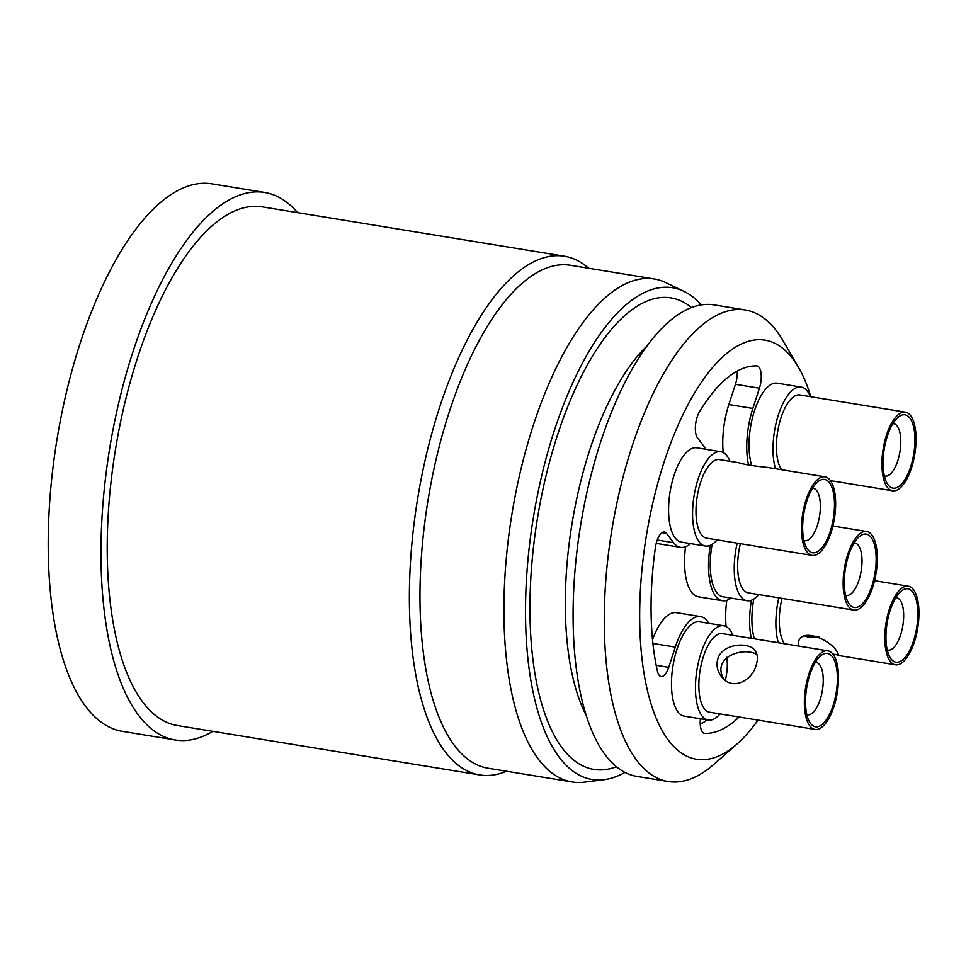 <?xml version="1.0" encoding="UTF-8"?>
<svg xmlns="http://www.w3.org/2000/svg" width="966" height="966" viewBox="0 0 966 966"><rect width="100%" height="100%" fill="white"/><g stroke="black" fill="none" stroke-linecap="round" stroke-linejoin="round"><path stroke-width="1.45" d="M845.6 595.237A26.541 10.686 99.3 0 0 846.349 595.442A26.541 10.686 99.3 0 0 858.967 580.18A26.541 10.686 99.3 0 0 854.91 543.049A26.541 10.686 99.3 0 0 854.137 542.989M871.887 586.12A37.167 14.961 -80.7 0 1 848.353 602.687A37.167 14.961 -80.7 0 1 845.455 568.394A37.167 14.961 -80.7 0 1 859.112 536.806A37.167 14.961 -80.7 0 1 874.604 545.343A37.167 14.961 -80.7 0 1 871.887 586.12M847.725 554.399A39.811 16.024 99.3 0 0 853.811 610.101A39.811 16.024 99.3 0 0 876.041 573.393A39.811 16.024 99.3 0 0 866.647 531.517A39.811 16.024 99.3 0 0 847.725 554.399M853.811 610.101L748.3 592.87A39.811 16.024 -80.7 0 1 740.379 543.677M758.793 594.585A47.781 19.235 -80.7 0 1 747.008 600.731A47.781 19.235 -80.7 0 1 737.167 543.158M747.008 600.731L723.027 596.807A47.781 19.235 -80.7 0 1 712.123 544.365M824.988 476.818L767.33 467.399C753.613 466.035 744.098 464.477 738.773 462.738L719.477 459.575A39.811 16.024 -80.7 0 0 700.567 482.469A39.811 16.024 -80.7 0 0 706.641 538.171L812.152 555.402A39.811 16.024 99.3 0 0 834.395 518.694A39.811 16.024 99.3 0 0 824.988 476.818A39.811 16.024 99.3 0 0 806.079 499.7A39.811 16.024 99.3 0 0 812.152 555.402M803.941 540.549A26.541 10.686 99.3 0 0 804.702 540.743A26.541 10.686 99.3 0 0 817.308 525.48A26.541 10.686 99.3 0 0 813.263 488.349A26.541 10.686 99.3 0 0 812.478 488.289M830.229 531.421A37.167 14.961 -80.7 0 1 806.695 547.988A37.167 14.961 -80.7 0 1 803.809 513.695A37.167 14.961 -80.7 0 1 817.453 482.106A37.167 14.961 -80.7 0 1 832.946 490.643A37.167 14.961 -80.7 0 1 830.229 531.421M717.134 539.885A47.781 19.235 -80.7 0 1 705.361 546.032A47.781 19.235 -80.7 0 1 694.071 495.775A47.781 19.235 -80.7 0 1 720.757 451.726A47.781 19.235 -80.7 0 1 729.97 461.289M705.361 546.032L681.38 542.107A47.781 19.235 -80.7 0 1 670.09 491.863A47.781 19.235 -80.7 0 1 696.776 447.801L720.757 451.726M756.933 654.562C744.001 646.363 710.976 656.82 723.812 679.122M756.197 665.103C752.103 681.066 731.793 691.342 721.252 676.321C717.243 670.947 716.108 665.115 717.835 658.848C722.314 643.392 748.952 641.436 755.038 650.589C757.706 654.199 758.093 659.041 756.197 665.103M726.758 657.303A26.541 10.686 -80.7 0 1 725.285 680.342M806.827 714.574A26.541 10.686 99.3 0 0 807.588 714.768A26.541 10.686 99.3 0 0 820.194 699.505A26.541 10.686 99.3 0 0 816.137 662.374A26.541 10.686 99.3 0 0 815.364 662.314M833.115 705.446A37.167 14.961 -80.7 0 1 809.58 722.013A37.167 14.961 -80.7 0 1 806.695 687.72A37.167 14.961 -80.7 0 1 820.339 656.131A37.167 14.961 -80.7 0 1 835.832 664.668A37.167 14.961 -80.7 0 1 833.115 705.446M808.953 673.725A39.811 16.024 99.3 0 0 815.038 729.427A39.811 16.024 99.3 0 0 837.268 692.719A39.811 16.024 99.3 0 0 827.874 650.842A39.811 16.024 99.3 0 0 808.953 673.725M815.038 729.427L709.527 712.196A39.811 16.024 -80.7 0 1 703.441 656.494A39.811 16.024 -80.7 0 1 722.363 633.599L827.874 650.842M720.02 713.91A47.781 19.235 -80.7 0 1 708.235 720.056A47.781 19.235 -80.7 0 1 696.957 669.8A47.781 19.235 -80.7 0 1 723.643 625.751A47.781 19.235 -80.7 0 1 732.856 635.314M708.235 720.056L684.254 716.132A47.781 19.235 -80.7 0 1 672.976 665.888A47.781 19.235 -80.7 0 1 699.662 621.826L723.643 625.751M804.968 636.063L808.482 637.149L819.18 637.101M798.906 646.109L798.423 642.052C801.961 626.656 832.62 640.989 837.498 652.69L838.802 655.177L832.885 654.079M887.247 649.937A26.541 10.686 99.3 0 0 888.008 650.13A26.541 10.686 99.3 0 0 900.614 634.879A26.541 10.686 99.3 0 0 896.569 597.737A26.541 10.686 99.3 0 0 895.784 597.688M913.546 640.82A37.167 14.961 -80.7 0 1 890.012 657.387A37.167 14.961 -80.7 0 1 887.114 623.094A37.167 14.961 -80.7 0 1 900.771 591.506A37.167 14.961 -80.7 0 1 916.263 600.043A37.167 14.961 -80.7 0 1 913.546 640.82M889.384 609.099A39.811 16.024 99.3 0 0 895.458 664.801A39.811 16.024 99.3 0 0 917.7 628.093A39.811 16.024 99.3 0 0 908.294 586.205A39.811 16.024 99.3 0 0 889.384 609.099M784.501 643.754A39.811 16.024 -80.7 0 1 782.025 598.377M778.367 642.752A47.781 19.235 -80.7 0 1 778.813 597.857M754.386 638.84A47.781 19.235 -80.7 0 1 753.782 599.065M884.373 475.912A26.541 10.686 99.3 0 0 885.122 476.105A26.541 10.686 99.3 0 0 897.74 460.854A26.541 10.686 99.3 0 0 893.683 423.712A26.541 10.686 99.3 0 0 892.898 423.663M910.66 466.795A37.167 14.961 -80.7 0 1 887.126 483.362A37.167 14.961 -80.7 0 1 884.228 449.069A37.167 14.961 -80.7 0 1 897.885 417.481A37.167 14.961 -80.7 0 1 913.377 426.018A37.167 14.961 -80.7 0 1 910.66 466.795M886.498 435.074A39.811 16.024 99.3 0 0 892.584 490.776A39.811 16.024 99.3 0 0 914.814 454.068A39.811 16.024 99.3 0 0 905.42 412.18A39.811 16.024 99.3 0 0 886.498 435.074M781.627 469.73A39.811 16.024 -80.7 0 1 780.987 417.831A39.811 16.024 -80.7 0 1 799.908 394.949L905.42 412.18M775.493 468.727A47.781 19.235 -80.7 0 1 778.21 415.44A47.781 19.235 -80.7 0 1 801.188 387.088A47.781 19.235 -80.7 0 1 810.402 396.664M751.765 465.624A47.781 19.235 -80.7 0 1 754.06 412.071A47.781 19.235 -80.7 0 1 777.207 383.176L801.188 387.088M708.863 623.336A53.094 21.373 99.3 0 0 700.519 616.586A53.094 21.373 99.3 0 0 675.294 647.099L668.726 667.349A15.927 6.412 -80.7 0 1 661.155 676.502A15.927 6.412 -80.7 0 1 657.448 671.201A185.81 74.805 -80.7 0 1 655.395 547.553A15.927 6.412 -80.7 0 1 664.415 532.012A15.927 6.412 -80.7 0 1 666.504 533.413L673.568 542.687A53.094 21.373 99.3 0 0 680.523 547.348A53.094 21.373 99.3 0 0 690.569 543.616M700.519 616.586L676.538 612.673A53.094 21.373 99.3 0 0 652.533 639.673M739.147 717.038A185.81 74.805 -80.7 0 1 704.83 733.411A15.927 6.412 -80.7 0 1 704.48 733.387A15.927 6.412 -80.7 0 1 700.422 718.776M700.265 724.319A185.81 74.805 99.3 0 0 707.184 719.887M297.6 212.641A277.387 111.67 99.3 0 0 264.672 192.463L211.916 183.854A277.387 111.67 99.3 0 0 80.142 343.292A277.387 111.67 99.3 0 0 122.489 731.359L175.244 739.98A277.387 111.67 99.3 0 0 212.882 731.334M264.672 192.463A277.387 111.67 99.3 0 0 132.897 351.914A277.387 111.67 99.3 0 0 175.244 739.98M564.47 256.231L262.317 206.881A262.788 105.789 99.3 0 0 137.486 357.927A262.788 105.789 99.3 0 0 177.599 725.575L479.74 774.925A262.788 105.789 -80.7 0 1 439.627 407.278A262.788 105.789 -80.7 0 1 564.47 256.231A262.788 105.789 -80.7 0 1 588.692 268.258M506.534 771.23A262.788 105.789 -80.7 0 1 479.74 774.925M701.316 304.882A249.131 100.295 99.3 0 0 683.964 291.346L665.948 282.676A254.819 102.589 99.3 0 0 654.308 278.969A254.819 102.589 99.3 0 0 533.256 425.438A254.819 102.589 99.3 0 0 572.15 781.953A254.819 102.589 99.3 0 0 584.37 782.146L604.197 779.659A249.131 100.295 99.3 0 0 624.954 772.353M683.964 291.346A249.131 100.295 99.3 0 0 554.218 430.921A249.131 100.295 99.3 0 0 604.197 779.659M798.58 367.503L783.088 340.817A238.892 96.177 99.3 0 0 745.269 309.965L714.091 304.882A238.892 96.177 99.3 0 0 600.598 442.186A238.892 96.177 99.3 0 0 637.065 776.423L668.243 781.506A238.892 96.177 99.3 0 0 713.91 764.299L737.094 743.929A212.351 85.491 -80.7 0 1 648.572 695.158A212.351 85.491 -80.7 0 1 664.089 462.134A212.351 85.491 -80.7 0 1 798.58 367.503A212.351 85.491 -80.7 0 1 810.824 396.736M745.269 309.965A238.892 96.177 99.3 0 0 631.776 447.282A238.892 96.177 99.3 0 0 668.243 781.506M757.996 720.117A212.351 85.491 -80.7 0 1 737.094 743.929M705.977 449.311A53.094 21.373 99.3 0 0 704.588 447.222L697.524 437.948A15.927 6.412 -80.7 0 1 699.493 411.818A185.81 74.805 -80.7 0 1 756.644 365.897A15.927 6.412 -80.7 0 1 756.994 365.933A15.927 6.412 -80.7 0 1 759.421 388.211L752.84 408.449A53.094 21.373 99.3 0 0 748.578 465.117M751.403 600.248A53.094 21.373 99.3 0 0 751.282 638.333M726.106 626.584A53.094 21.373 -80.7 0 1 726.818 600.333M723.22 452.559A53.094 21.373 -80.7 0 1 728.859 404.537L735.44 384.287A15.927 6.412 99.3 0 0 737.227 371.077M656.216 543.375A53.094 21.373 99.3 0 0 656.542 543.435L680.523 547.348M710.336 545.319A51.766 20.841 99.3 0 0 722.387 600.743L698.406 596.819A51.766 20.841 -80.7 0 1 685.546 546.756M722.387 600.743A51.766 20.841 99.3 0 0 730.936 598.099M652.907 643.453L675.294 647.099M656.192 665.296L668.726 667.349M704.83 733.411L704.142 733.303M654.308 278.969L570.375 265.264A254.819 102.589 99.3 0 0 449.323 411.733A254.819 102.589 99.3 0 0 488.216 768.248L572.15 781.953M616.489 766.714A238.892 96.177 -80.7 0 1 537.494 518.09A238.892 96.177 -80.7 0 1 691.499 307.526M646.918 346.094A212.351 85.491 99.3 0 0 589.743 449.999A212.351 85.491 99.3 0 0 586.495 715.963M728.859 404.537L752.84 408.449M735.44 384.287L759.421 388.211M673.568 542.687L657.254 540.018M666.504 533.413L662 532.677M866.647 531.517L832.909 525.999M908.294 586.205L874.568 580.699M895.458 664.801L837.8 655.383M892.584 490.776L830.434 480.621"/></g></svg>
